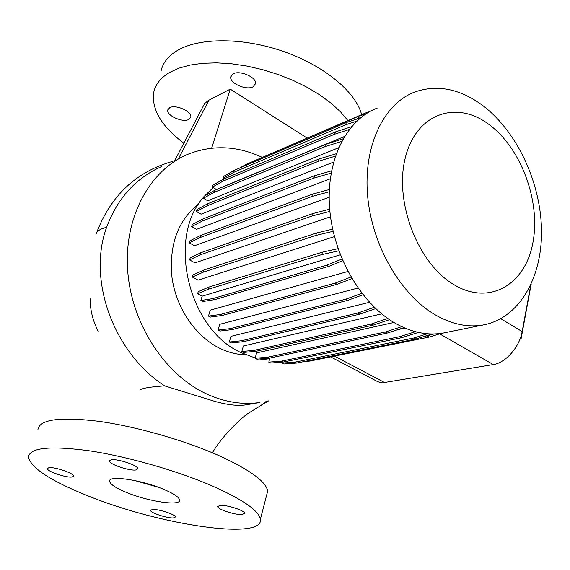 <?xml version="1.0" encoding="UTF-8"?>
<svg xmlns="http://www.w3.org/2000/svg" width="570" height="570" viewBox="0 0 570 570"><rect width="100%" height="100%" fill="white"/><g stroke="black" fill="none" stroke-linecap="round" stroke-linejoin="round"><path stroke-width="0.85" d="M253.08 86.782C246.361 90.723 229.247 83.142 230.764 76.843L233.094 73.886C239.685 69.804 257.056 77.463 255.531 83.726L253.08 86.782M188.841 119.415C182.892 122.949 166.24 115.539 167.794 109.996L169.625 107.737C175.467 104.075 192.361 111.57 190.779 117.071L188.841 119.415M361.629 114.663C355.972 92.276 324.793 65.956 283.988 51.642C243.226 37.292 199.023 37.378 177.12 50.645C167.986 56.223 162.585 63.213 160.918 71.613M347.885 120.541L340.539 111.834L331.198 103.27L320.041 95.048L307.301 87.395L293.272 80.491L278.295 74.542L262.741 69.697L247.01 66.077L231.491 63.776L216.586 62.85L202.656 63.291L190.031 65.08L178.98 68.136L169.739 72.354C160.605 77.741 155.247 84.538 153.658 92.746C151.613 109.611 161.652 126.426 183.789 143.184M139.992 390.379C140.013 389.616 141.787 388.847 145.314 388.077C149.917 387.18 156.351 386.439 164.609 385.861C114.72 353.571 86.832 281.131 106.647 227.202C117.591 198.089 136.023 177.811 161.951 166.383M248.427 404.429L245.77 404.878C237.804 406.082 227.451 404.907 214.719 401.351L164.609 385.861M260.846 405.32L262.941 404.216L266.154 401.358M220.148 505.362L217.655 506.566C217.434 509.309 235.168 515.095 242.029 514.546L244.658 513.321C244.936 510.599 226.86 504.721 220.148 505.362M152.454 509.466L150.508 510.378C150.159 512.765 167.395 518.422 173.408 517.916L175.46 516.983C175.866 514.617 158.339 508.875 152.454 509.466M48.877 467.692L47.346 468.604C46.797 471.312 66.284 477.945 72.027 477.026L73.665 476.093C74.3 473.421 54.471 466.673 48.877 467.692M111.435 459.769L109.447 460.988C109.005 464.151 129.183 471.02 135.817 469.993L137.94 468.74C138.46 465.612 117.897 458.622 111.435 459.769M126.454 492.437C115.831 488.034 110.217 484.315 109.604 481.287C108.001 474.988 141.524 479.833 163.661 489.324C173.772 493.634 179.094 497.211 179.628 500.047C181.004 506.431 148.328 501.6 126.454 492.437M210.943 485.369C242.3 499.199 258.787 510.478 260.397 519.206C264.003 540.887 158.617 524.735 87.531 495.693C50.559 480.809 30.88 467.934 28.5 457.069C29.661 447.692 49.775 445.583 88.827 450.728C126.597 456.335 175.93 470.364 210.943 485.369M37.926 429.637C39.394 419.449 59.544 416.656 98.375 421.266C135.902 426.396 184.701 440.353 219.222 455.736C250.13 469.936 266.276 481.757 267.672 491.197L266.496 495.729M198.666 203.974C177.755 220.476 168.877 245.064 172.026 277.74C176.258 308.035 195.417 336.172 219.293 348.063C228.036 352.381 236.864 354.626 245.777 354.789M203.839 196.885C166.682 237.27 188.15 329.011 240.704 352.459L255.196 357.981M259.45 358.965L269.332 360.14M377.197 108.1C346.467 119.686 325.826 160.462 329.645 208.485C333.365 256.471 361.565 304.522 396.072 323.724C412.174 332.574 427.828 335.694 443.04 333.087L446.089 332.467M435.587 315.039C451.91 324.294 467.714 327.615 483.004 325.007C519.391 318.452 542.583 277.219 541.5 229.154C540.453 181.025 516.071 129.753 481.208 104.403C458.921 88.564 436.791 84.431 414.818 91.998C383.916 103.59 363.339 145.514 367.572 195.268C371.697 244.972 400.61 294.961 435.587 315.039M453.905 284.658C489.601 306.282 525.554 284.43 532.95 242.435C540.83 200.676 520.724 147.046 488.07 123.79C455.601 99.95 415.836 113.786 405.234 158.075C394.105 202.037 418.045 263.703 453.905 284.658M262.065 157.284C236.906 145.592 212.012 144.659 187.38 154.47C149.832 170.252 123.996 217.063 127.651 270.052C131.207 323.012 164.431 374.269 206.069 393.706C224.259 402.107 242.229 405.042 259.963 402.498L245.77 404.878M398.174 329.538L404.935 328.092M403.959 327.672L387.222 333.079L269.332 358.167L256.942 359.164L255.125 358.245L256.607 352.88L393.934 322.485M213.187 187.587L204.708 195.852M389.524 319.677L373.086 325.171L255.944 351.312L243.661 352.417L241.822 351.483L243.376 345.976L381.722 313.87M375.716 308.605L359.706 314.177L243.362 341.708L231.185 342.955L229.325 342.007L230.943 336.357L369.481 302.314M363.033 294.776L347.558 300.411L232.018 329.624L219.956 331.049L218.068 330.094L219.763 324.302L358.01 288.042M351.925 278.63L337.07 284.316L222.336 315.452L210.366 317.084L208.47 316.108L210.23 310.166L347.921 271.477M333.137 231.306L315.844 235.439L203.055 272.246L192.354 277.077L198.125 280.127L334.44 236.621M329.902 211.392L312.474 215.866L200.22 254.84L189.568 259.92L195.033 262.848L330.522 216.771M329.239 191.769L311.818 196.529L199.963 237.576L189.347 242.891L194.534 245.727L329.161 197.27M331.127 173.13L313.87 178.111L202.272 221.053L191.67 226.589L196.593 229.318L330.265 178.816M335.381 156.144L318.53 161.232L207.038 205.82L196.422 211.548L201.089 214.178L333.578 162.094M341.651 141.417L325.591 146.44L214.056 192.375L203.412 198.253L207.801 200.768L338.601 147.751M349.253 129.518L334.754 134.171L223.055 181.11L212.361 187.11L216.45 189.482L344.458 136.494M95.945 234.683C96.245 232.311 98.24 230.323 101.937 228.72L106.583 227.223M158.774 487.414L134.655 480.524M98.232 331.334C92.896 321.038 90.181 310.158 90.096 298.694M330.65 356.891L377.882 381.765L382.328 382.841L493.321 364.579C505.554 362.919 519.591 346.973 522.156 331.583L530.734 285.164M531.183 284.202L520.859 340.069L522.156 331.583L500.83 318.744M307.059 138.018L230.237 89.127L211.669 148.157M174.862 160.334L204.602 103.562L208.378 100.47L230.237 89.127M343.026 137.634L343.382 138.296M212.361 187.11L212.988 185.093L223.682 179.073L335.36 131.927L351.526 126.711M334.754 134.171L335.36 131.927M223.055 181.11L223.682 179.073M203.412 198.253L204.046 196.215L214.691 190.316L326.211 144.16L343.055 138.859M325.591 146.44L326.211 144.16M214.056 192.375L214.691 190.316M196.422 211.548L197.063 209.489L207.68 203.739L319.164 158.923L336.222 153.743M318.53 161.232L319.164 158.923M207.038 205.82L207.68 203.739M350.992 277.034L335.039 283.162L220.419 314.462L208.47 316.108M337.07 284.316L335.039 283.162M222.336 315.452L220.419 314.462M356.77 121.153L345.684 124.766L233.7 172.354L222.941 178.424L223.896 178.987M222.941 178.424L223.554 176.436L234.313 170.337L346.275 122.55L360.454 117.904M345.684 124.766L346.275 122.55M233.7 172.354L234.313 170.337M192.354 277.077L193.009 274.94L203.718 270.08L316.493 233.03L332.659 229.133M315.844 235.439L316.493 233.03M203.055 272.246L203.718 270.08M338.837 250.8L321.829 254.569L208.385 289.197L197.605 293.771L202.179 296.158L340.326 254.79M338.081 248.655L322.47 252.139L209.04 287.016L198.253 291.626L197.605 293.771M342.784 260.746L328.648 266.432L214.648 299.649L202.77 301.516L200.861 300.518L202.179 296.158M321.829 254.569L322.47 252.139M208.385 289.197L209.04 287.016M342.043 259.022L326.596 265.257L212.724 298.637L200.861 300.518M328.648 266.432L326.596 265.257M214.648 299.649L212.724 298.637M369.716 111.606L365.776 112.881L250.957 162.286M366.132 113.758L358.544 116.252L246.219 164.317L239.443 168.15M361.017 117.449L357.967 118.446L358.544 116.252M245.891 165.393L246.219 164.317M357.967 118.446L355.217 119.622M191.67 226.589L192.318 224.509L202.927 218.944L314.512 175.774L331.548 170.822M313.87 178.111L314.512 175.774M202.272 221.053L202.927 218.944M189.568 259.92L190.23 257.797L200.875 252.688L313.115 213.472L329.702 209.19M312.474 215.866L313.115 213.472M200.22 254.84L200.875 252.688M189.347 242.891L190.002 240.789L200.619 235.446L312.46 194.163L329.332 189.525M311.818 196.529L312.46 194.163M199.963 237.576L200.619 235.446M361.879 293.301L345.541 299.279L230.123 328.655L218.068 330.094M347.558 300.411L345.541 299.279M232.018 329.624L230.123 328.655M374.305 307.266L357.718 313.065L241.481 340.753L229.325 342.007M359.706 314.177L357.718 313.065M243.362 341.708L241.481 340.753M387.792 318.48L371.127 324.081L254.085 350.372L241.822 351.483M373.086 325.171L371.127 324.081M255.944 351.312L254.085 350.372M401.75 326.667L385.284 332.011L267.501 357.24L255.125 358.245M387.222 333.079L385.284 332.011M269.332 358.167L267.501 357.24M418.43 332.424L401.615 337.718L283.062 362.1L270.579 363.033L268.791 362.128L269.895 358.046M415.416 331.69L399.72 336.663L281.259 361.18L268.791 362.128M401.615 337.718L399.72 336.663M283.062 362.1L281.259 361.18M432.06 333.984L415.815 339.022L296.699 363.062L284.131 363.966L282.364 363.076L282.613 362.135M427.429 333.771L413.948 337.974L294.925 362.149L282.364 363.076M415.815 339.022L413.948 337.974M296.699 363.062L294.925 362.149M434.091 333.963L421.864 337.141M441.251 333.372L429.367 337.034L427.536 336.001M429.367 337.034L309.816 361.081L308.89 360.596M309.816 361.081L304.601 361.466M493.321 364.579L439.634 333.87M384.828 382.662L334.476 356.122M208.948 100.156L178.503 158.631M230.764 76.843L231.085 75.817M167.794 109.996L168.043 109.248M212.439 452.808C222.528 434.974 243.718 415.943 248.149 413.378L262.941 404.216M217.783 506.089L217.655 506.566M47.467 468.241L47.346 468.604M109.604 460.489L109.447 460.988M109.604 481.287L109.939 480.211M260.397 519.206L267.672 491.197M443.04 333.087L483.004 325.007M96.651 232.674C110.893 195.474 136.251 171.691 172.746 161.324M268.976 400.682L262.898 404.237"/></g></svg>
